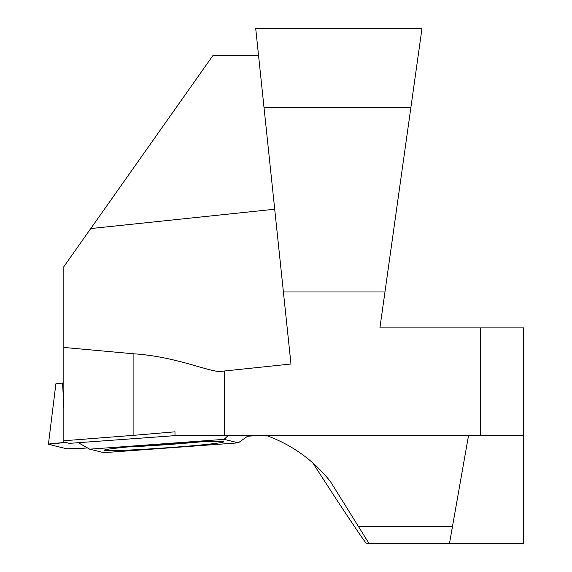 <?xml version="1.0" encoding="UTF-8"?>
<svg xmlns="http://www.w3.org/2000/svg" width="572" height="572" viewBox="0 0 572 572"><rect width="100%" height="100%" fill="white"/><g stroke="black" fill="none" stroke-linecap="round" stroke-linejoin="round"><path stroke-width="0.86" d="M224.274 435.649L523.573 435.649L523.573 327.899L379.908 327.899L421.972 28.6L255.72 28.6L290.976 364.007L224.274 371.021L224.274 435.649L174.989 435.649L174.989 431.817L133.898 435.306L133.898 353.825L63.842 347.447L63.842 266.659L212.763 55.777L258.58 55.784M133.898 435.306L63.842 440.762L63.842 441.992L69.369 443.35L174.989 435.642M63.842 368.633L63.842 371.199M312.562 462.598L336.822 499.999C354.976 527.527 364.836 541.991 366.409 543.4L368.983 543.4L330.423 481.538C313.456 460.253 292.249 444.959 266.802 435.649M468.504 435.649L449.499 543.4L523.573 543.4L523.573 435.649M220.756 371.392L224.274 371.021L220.756 371.392C210.167 372.501 176.419 356.535 133.898 353.825M63.842 440.762L63.842 347.447M480.473 435.649L480.473 327.899M410.868 107.615L264.028 107.615M384.956 291.985L283.405 291.985M449.499 543.4L368.983 543.4M63.842 408.279L62.598 383.054L55.884 383.769L48.427 444.258A19.155 0.636 -4 0 1 65.537 442.435L65.53 442.406M62.598 383.054L63.842 382.961M65.537 442.435L48.534 444.315L66.824 448.813L87.523 447.94A19.155 0.636 -4 0 1 66.824 448.813L48.534 444.315A19.155 0.636 -4 0 1 48.427 444.258M247.562 436.257L255.848 435.649L247.562 436.257M157.736 444.465A59.853 1.981 176 0 0 104.304 450.107A59.853 1.981 176 0 0 164.128 447.976A59.853 1.981 176 0 0 223.681 441.806A59.853 1.981 176 0 0 157.736 444.465M89.682 449.17L103.847 452.652L238.302 442.835L224.138 439.353L89.682 449.17L78.307 442.699M248.412 435.649L238.302 442.835M228.035 435.649L224.138 439.353M358.665 526.297L452.516 526.297M274.703 209.223L91.127 228.521M200.107 441.913A57.708 1.909 -4 0 1 127.656 446.954"/></g></svg>
